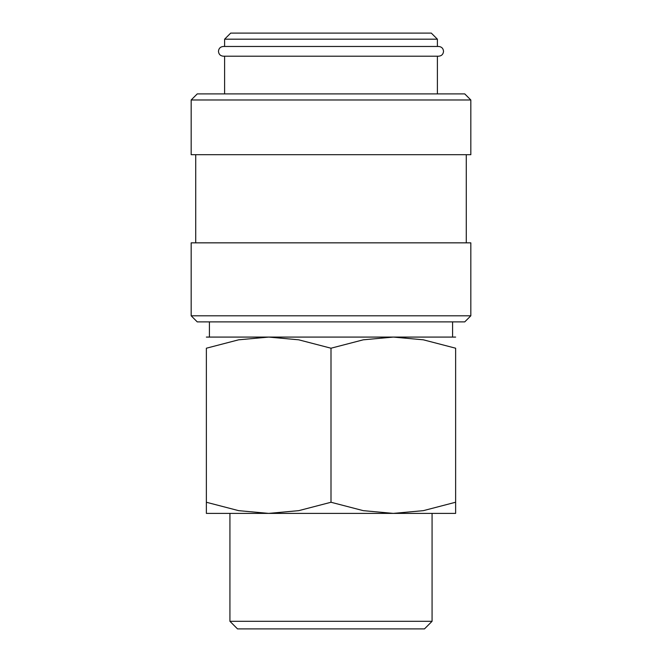 <?xml version="1.0" encoding="UTF-8"?>
<svg xmlns="http://www.w3.org/2000/svg" width="662" height="662" viewBox="0 0 662 662"><rect width="100%" height="100%" fill="white"/><g stroke="black" fill="none" stroke-linecap="round" stroke-linejoin="round"><path stroke-width="0.99" d="M331 315.799L191.169 315.799L197.251 321.881L464.749 321.881L470.831 315.799L331 315.799M470.831 315.799L470.831 242.846L191.169 242.846L191.169 315.799M331 99.979L191.169 99.979L191.169 154.693L470.831 154.693L470.831 99.979L331 99.979M470.831 99.979L464.749 93.896L197.251 93.896L191.169 99.979M224.608 39.182L437.392 39.182L431.31 33.1L230.69 33.1L224.608 39.182L224.608 46.472M455.63 337.082L393.319 337.082L423.332 339.813L455.63 348.212L455.63 502.259C455.63 517.163 455.63 517.163 455.63 502.235L423.332 510.659L393.319 513.389L363.297 510.659L331 502.259L298.703 510.659L268.681 513.389L238.668 510.659L206.37 502.259C206.37 517.163 206.37 517.163 206.37 502.235L206.37 348.212L238.668 339.813L268.681 337.082L298.703 339.813L331 348.212L363.297 339.813L393.319 337.082L206.37 337.082M455.63 513.389L206.37 513.389M229.929 621.304L237.526 628.9L424.474 628.9L432.071 621.304L229.929 621.304L229.929 513.389M455.63 348.237C455.63 333.309 455.63 333.309 455.63 348.237M206.37 348.237C206.37 333.309 206.37 333.309 206.37 348.237M331 348.212L331 502.259M443.532 51.338C443.242 48.384 441.62 46.762 438.666 46.472L223.334 46.472C220.38 46.762 218.758 48.384 218.468 51.338C218.758 54.292 220.38 55.914 223.334 56.204L438.666 56.204C441.62 55.914 443.242 54.292 443.532 51.338M209.407 321.881L209.407 337.082M195.729 154.693L195.729 242.846M224.608 56.204L224.608 93.896M432.071 513.389L432.071 621.304M437.392 39.182L437.392 46.472M437.392 56.204L437.392 93.896M466.271 154.693L466.271 242.846M452.593 321.881L452.593 337.082"/></g></svg>
